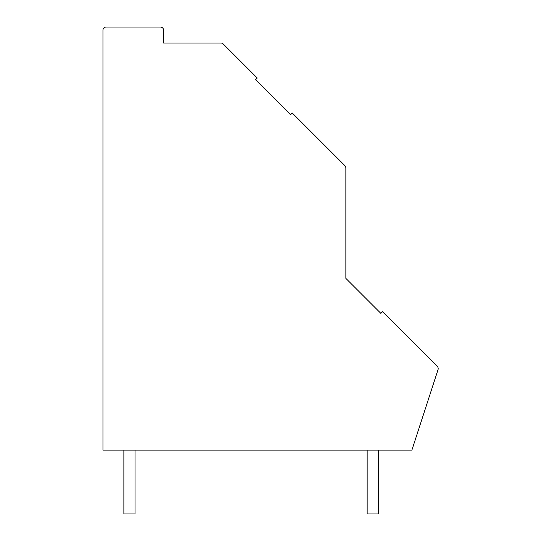 <?xml version="1.0" encoding="UTF-8"?>
<svg xmlns="http://www.w3.org/2000/svg" width="541" height="541" viewBox="0 0 541 541"><rect width="100%" height="100%" fill="white"/><g stroke="black" fill="none" stroke-linecap="round" stroke-linejoin="round"><path stroke-width="0.81" d="M290.551 114.712L255.562 79.716L257.252 78.026L223.176 43.949A3.192 3.192 0 0 0 220.924 43.016L163.619 43.016L163.619 30.242A3.192 3.192 0 0 0 160.427 27.05L106.151 27.05A3.192 3.192 0 0 0 102.959 30.242L102.959 450.092L411.904 450.092L438.041 369.645A3.192 3.192 0 0 0 437.263 366.399L382.555 311.69L380.857 313.381L345.868 278.392L345.868 167.96A3.192 3.192 0 0 0 344.928 165.702L292.248 113.015L290.551 114.712L274.747 98.908M380.857 313.381L365.053 297.577M135.047 450.092L135.047 513.95L123.869 513.95L123.869 450.092M378.335 450.092L378.335 513.95L367.163 513.95L367.163 450.092"/></g></svg>
